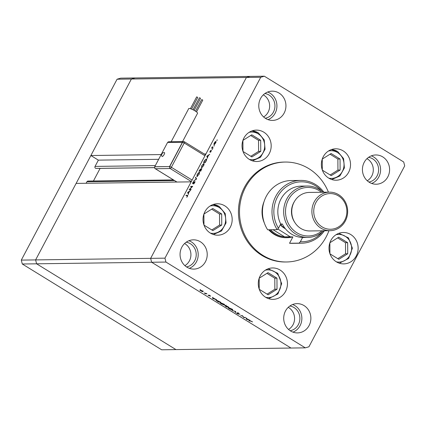 <?xml version="1.0" encoding="UTF-8"?>
<svg xmlns="http://www.w3.org/2000/svg" width="426" height="426" viewBox="0 0 426 426"><rect width="100%" height="100%" fill="white"/><g stroke="black" fill="none" stroke-linecap="round" stroke-linejoin="round"><path stroke-width="0.64" d="M243.017 151.475L251.894 156.938L260.76 151.374L260.701 140.308L251.777 134.813L242.916 140.378M242.911 140.399L242.969 151.336M250.829 156.283L258.598 151.4L260.76 151.374M258.598 151.4L258.539 140.335L250.68 135.5M258.539 140.335L260.701 140.308M322.253 159.095L322.312 170.033M322.36 170.171L331.242 175.634L340.108 170.065L340.044 159.005L331.119 153.509L322.264 159.074M330.171 174.974L337.94 170.096L337.882 159.031L330.028 154.196M337.882 159.031L340.044 159.005M337.94 170.096L340.108 170.065M329.98 253.848L338.856 259.317L347.722 253.747L347.659 242.682L338.734 237.191L329.878 242.751M329.868 242.777L329.926 253.715M337.786 258.657L345.561 253.779L345.497 242.713L337.642 237.878M345.497 242.713L347.659 242.682M345.561 253.779L347.722 253.747M259.274 289.318L268.151 294.781L277.017 289.217L276.959 278.151L268.034 272.656L259.173 278.221L259.226 289.179M267.086 294.126L274.855 289.243L274.797 278.183L266.937 273.343M274.797 278.183L276.959 278.151M274.855 289.243L277.017 289.217M203.9 214.07L203.963 225.008M204.011 225.146L212.888 230.615L221.754 225.045L221.696 213.98L212.766 208.484L203.91 214.049M211.818 229.955L219.592 225.072L219.528 214.012L211.674 209.171M219.528 214.012L221.696 213.98M219.592 225.072L221.754 225.045M155.325 165.597L95.046 166.412A1.331 1.235 89.2 0 0 96.127 168.408L100.105 168.392L93.432 180.991M204.262 153.994L205.912 153.972L246.42 77.463L150.644 258.353L151.635 262.251L290.995 348.042L175.965 349.597L36.604 263.806L175.965 349.597L161.651 349.794L22.29 264.003L21.3 260.105L35.614 259.913L36.604 263.806L35.614 259.913L150.644 258.353L191.152 181.849L76.121 183.404L35.614 259.913L131.389 79.018L90.882 155.527L161.161 154.574M21.3 260.105L117.075 79.215L131.389 79.018L135.005 77.958L131.389 79.018L246.42 77.463L250.035 76.403L264.349 76.206L260.733 77.271L164.953 258.161L165.948 262.059L305.309 347.85L308.925 346.785L404.7 165.895L403.71 161.997L264.349 76.206M95.046 166.412L98.369 160.133L90.882 155.527M86.121 183.271L86.931 181.737A1.331 1.235 89.2 0 1 87.99 181.066L173.435 179.91M117.075 79.215L120.691 78.15L250.035 76.403L246.42 77.463L260.733 77.271M22.29 264.003L165.948 262.059M154.579 167.652L100.105 168.392M158.648 159.319L98.369 160.133M268.678 229.774A25.693 23.856 89.2 0 0 274.078 234.316A25.693 23.856 89.2 0 0 286.235 237.708L287.028 237.697A25.693 23.856 -90.8 0 1 274.877 234.305A25.693 23.856 -90.8 0 1 269.472 229.763M328.425 192.163A49.964 46.391 89.2 0 0 308.85 168.648A49.964 46.391 89.2 0 0 285.212 162.056A49.964 46.391 89.2 0 0 240.956 199.48A49.964 46.391 89.2 0 0 262.927 255.376A49.964 46.391 89.2 0 0 286.565 261.974A49.964 46.391 89.2 0 0 328.947 230.706M285.212 162.056L284.153 162.072A49.964 46.391 89.2 0 0 239.897 199.49A49.964 46.391 89.2 0 0 261.868 255.392A49.964 46.391 89.2 0 0 285.505 261.985L286.565 261.974M210.38 233.113A15.703 14.58 89.2 0 0 217.808 235.184A15.703 14.58 89.2 0 0 231.717 223.426A15.703 14.58 89.2 0 0 224.816 205.854A15.703 14.58 89.2 0 0 217.388 203.782A15.703 14.58 89.2 0 0 203.479 215.545A15.703 14.58 89.2 0 0 210.38 233.113M249.391 159.441A15.703 14.58 89.2 0 0 256.819 161.513A15.703 14.58 89.2 0 0 270.728 149.75A15.703 14.58 89.2 0 0 263.822 132.182A15.703 14.58 89.2 0 0 256.393 130.111A15.703 14.58 89.2 0 0 242.485 141.874A15.703 14.58 89.2 0 0 249.391 159.441M328.734 178.137A15.703 14.58 89.2 0 0 336.162 180.209A15.703 14.58 89.2 0 0 350.071 168.446A15.703 14.58 89.2 0 0 343.164 150.879A15.703 14.58 89.2 0 0 335.736 148.807A15.703 14.58 89.2 0 0 321.827 160.565A15.703 14.58 89.2 0 0 328.734 178.137M336.348 261.814A15.703 14.58 89.2 0 0 343.777 263.891A15.703 14.58 89.2 0 0 357.686 252.128A15.703 14.58 89.2 0 0 350.784 234.561A15.703 14.58 89.2 0 0 343.356 232.484A15.703 14.58 89.2 0 0 329.447 244.247A15.703 14.58 89.2 0 0 336.348 261.814M265.648 297.284A15.703 14.58 89.2 0 0 273.077 299.356A15.703 14.58 89.2 0 0 286.986 287.598A15.703 14.58 89.2 0 0 280.079 270.025A15.703 14.58 89.2 0 0 272.651 267.954A15.703 14.58 89.2 0 0 258.742 279.717A15.703 14.58 89.2 0 0 265.648 297.284M290.569 330.975A14.633 13.584 89.2 0 0 297.492 332.903A14.633 13.584 89.2 0 0 310.453 321.944A14.633 13.584 89.2 0 0 304.02 305.575A14.633 13.584 89.2 0 0 297.098 303.642A14.633 13.584 89.2 0 0 284.137 314.601A14.633 13.584 89.2 0 0 290.569 330.975M292.976 332.136A14.633 13.584 89.2 0 0 301.821 319.633A14.633 13.584 89.2 0 0 295.005 305.698A14.633 13.584 89.2 0 0 292.603 304.531M265.638 118.481A14.633 13.584 89.2 0 0 272.56 120.414A14.633 13.584 89.2 0 0 285.516 109.455A14.633 13.584 89.2 0 0 279.083 93.081A14.633 13.584 89.2 0 0 272.161 91.153A14.633 13.584 89.2 0 0 259.2 102.112A14.633 13.584 89.2 0 0 265.638 118.481M268.039 119.647A14.633 13.584 89.2 0 0 276.889 107.139A14.633 13.584 89.2 0 0 270.073 93.203A14.633 13.584 89.2 0 0 267.666 92.043M186.913 267.161A14.633 13.584 89.2 0 0 193.835 269.094A14.633 13.584 89.2 0 0 206.796 258.135A14.633 13.584 89.2 0 0 200.364 241.76A14.633 13.584 89.2 0 0 193.441 239.833A14.633 13.584 89.2 0 0 180.48 250.792A14.633 13.584 89.2 0 0 186.913 267.161M189.32 268.327A14.633 13.584 89.2 0 0 198.165 255.818A14.633 13.584 89.2 0 0 191.349 241.883A14.633 13.584 89.2 0 0 188.947 240.722M369.294 182.296A14.633 13.584 89.2 0 0 376.217 184.224A14.633 13.584 89.2 0 0 389.172 173.265A14.633 13.584 89.2 0 0 382.74 156.896A14.633 13.584 89.2 0 0 375.817 154.963A14.633 13.584 89.2 0 0 362.856 165.922A14.633 13.584 89.2 0 0 369.294 182.296M371.696 183.457A14.633 13.584 89.2 0 0 380.546 170.954A14.633 13.584 89.2 0 0 373.73 157.018A14.633 13.584 89.2 0 0 371.323 155.852M368.9 182.04A12.492 11.598 89.2 0 0 378.421 171.939A12.492 11.598 89.2 0 0 372.745 158.877A12.492 11.598 89.2 0 0 368.565 157.343M367.26 180.762A12.492 11.598 89.2 0 0 373.304 169.926A12.492 11.598 89.2 0 0 367.446 158.946A12.492 11.598 89.2 0 0 366.962 158.664M186.524 266.91A12.492 11.598 89.2 0 0 196.045 256.803A12.492 11.598 89.2 0 0 190.369 243.741A12.492 11.598 89.2 0 0 186.189 242.213M184.884 265.632A12.492 11.598 89.2 0 0 190.923 254.796A12.492 11.598 89.2 0 0 185.065 243.816A12.492 11.598 89.2 0 0 184.586 243.534M264.908 93.534A12.492 11.598 -90.8 0 1 269.088 95.062A12.492 11.598 -90.8 0 1 274.765 108.124A12.492 11.598 -90.8 0 1 265.244 118.231M263.305 94.854A12.492 11.598 -90.8 0 1 263.79 95.136A12.492 11.598 -90.8 0 1 269.647 106.117A12.492 11.598 -90.8 0 1 263.603 116.953M289.845 306.022A12.492 11.598 -90.8 0 1 294.025 307.556A12.492 11.598 -90.8 0 1 299.702 320.618A12.492 11.598 -90.8 0 1 290.181 330.72M288.242 307.343A12.492 11.598 -90.8 0 1 288.721 307.625A12.492 11.598 -90.8 0 1 294.579 318.605A12.492 11.598 -90.8 0 1 288.54 329.442M243.773 317.386L245.232 317.37L245.594 317.594L243.736 317.615L242.458 315.911L240.637 315.709L242.49 315.682L243.773 317.386M237.49 312.886L239.966 314.351L237.846 313.11L238.592 314.207L237.165 313.6L236.409 312.934L238.225 313.983L237.399 312.924M238.225 313.983L238.272 313.68M235.669 311.481L235.573 312.588L235.184 312.349L235.301 311.502L232.111 310.458L235.669 311.481M231.318 308.775C232.559 309.569 232.947 310.011 232.479 310.096L229.401 308.818C228.134 308.014 227.745 307.567 228.23 307.487L231.318 308.775M223.256 303.813C224.497 304.606 224.885 305.048 224.417 305.133L221.339 303.855C220.072 303.051 219.683 302.604 220.167 302.524L223.256 303.813M216.445 299.648L212.675 298.498L212.622 297.295L213.016 297.912L216.445 299.648M164.953 258.161L150.644 258.353L151.635 262.251L290.995 348.042L305.309 347.85M203.117 291.592L202.121 291.554L199.879 290.175L199.959 289.92L202.18 290.851L203.154 291.746M206.573 293.573L206.935 293.796L205.582 293.812L204.208 292.955L206.573 293.573M209.693 295.99L207.973 295.175L209.262 295.878L208.74 295.133L209.991 295.66L210.652 296.182L209.107 295.356L209.709 296.011M209.166 295.245L209.006 295.553M216.057 299.979L220.269 302.002L218.416 302.029L215.812 300.058M227.239 306.294L228.331 306.965L226.478 306.992L224.869 305.714L225.727 305.99L225.429 305.511L227.239 306.294M250.035 320.325L246.217 319.143L246.212 317.972L246.606 318.589L250.035 320.325M251.537 321.342L248.906 320.799L250.158 320.783L252.506 321.95L251.585 321.252M189.692 189.325L191.146 189.309L190.944 189.698L189.085 189.719L192.11 186.753L190.646 186.774L190.853 186.386L192.706 186.359L189.692 189.325L190.305 189.703M194.986 181.561L194.693 182.706L193.585 184.032L194.634 181.865L192.621 183.766L192.754 182.706L193.681 181.545L192.818 183.377L194.932 181.492M194.964 182.046L194.634 181.865M192.776 183.366L193.042 183.515L192.776 183.366M196.594 179.021L193.739 180.938L196.189 179.053L195.491 177.631L195.71 177.211L196.594 179.021M196.972 176.588L197.179 174.351L199.373 172.029L199.15 174.287L196.791 176.545M201.562 167.913L201.77 165.677L203.969 163.355L203.74 165.613L201.381 167.871M207.547 158.339L206.807 156.251L209.725 154.228L208.564 155.298L207.526 157.263L207.547 158.339M217.18 140.186L216.834 140.553L216.871 140.191L217.26 139.856M216.057 141.523L215.678 143.019L214.113 144.675L213.863 144.244L214.278 143.04L215.135 141.831L215.977 141.421M214.113 144.675L213.863 144.244L214.4 144.574M214.209 145.804L213.863 146.166L213.9 145.809L214.289 145.474M213.165 147.721L212.963 148.11L211.605 148.131L212.425 146.629L212.281 147.662L213.165 147.721M212.281 147.662L213.053 147.939M212.382 149.249L212.036 149.611L212.073 149.254L212.462 148.919M209.816 152.125L210.508 150.516L210.018 151.736L211.355 150.453L210.593 152.284L211.158 150.841L209.746 152.109M210.055 151.331L210.22 151.864M206.669 159.106L206.344 158.909C206.898 158.983 206.812 159.718 206.077 161.108L205.364 162.455L203.511 162.482L204.773 160.229L206.546 158.957M201.759 168.675L200.774 171.13L198.921 171.151L200.555 168.92L200.683 169.42L201.695 168.6M200.705 169.015L200.811 169.495M188.409 194.48L187.642 192.445L190.587 190.363L189.432 191.434L188.388 193.399L188.409 194.48M187.775 195.497L187.397 195.262L187.509 196.264L186.742 197.313L187.333 196.248L187.174 195.651L185.938 195.672L186.146 195.278L187.701 195.316M187.696 195.859L187.174 195.651M264.061 201.594A25.693 23.856 89.2 0 0 264.349 223.022M215.641 141.783L214.443 143.04L214.321 144.281L215.513 143.024L215.641 141.783L216.073 142.007M214.582 144.446L214.219 144.26L214.56 144.467M212.425 148.12L211.813 147.742M212.627 148.115L212.01 147.737M212.973 148.088L212.318 147.684L212.973 148.088M211.472 150.847L211.067 150.602M207.281 156.619L206.78 156.31M207.244 156.523L206.807 156.251M208.266 155.506L207.153 156.278L207.446 157.056L208.41 155.591M203.905 162.088L205.38 162.066L206.253 160.33L206.141 159.297L204.826 160.448L203.905 162.088L204.523 162.466M206.695 159.58L206.141 159.297M203.761 163.744L201.972 165.655L201.77 167.525L203.543 165.634L203.761 163.744L204.31 164.026M202.068 167.711L201.62 167.493L202.025 167.743M199.597 170.23L199.315 170.762L199.911 170.751L200.353 169.314L199.597 170.23M199.927 171.14L199.315 170.762M200.763 169.564L200.438 169.367M200.774 169.548L200.353 169.314M200.524 171.13L199.911 170.751M200.236 170.491L200.103 170.751L200.79 170.741L201.397 168.968L200.236 170.491M200.715 171.13L200.103 170.751M201.732 169.154L201.397 168.968M199.171 172.418L197.382 174.33L197.174 176.199L198.947 174.309L199.171 172.418L199.714 172.7M197.478 176.385L197.03 176.162L197.435 176.412M196.098 178.004L195.491 177.631M191.466 186.764L190.853 186.386M188.148 192.754L187.642 192.445M188.111 192.659L187.674 192.392M189.133 191.641L188.02 192.419L188.313 193.191L189.277 191.732M186.758 195.656L186.146 195.278M200.396 290.005L200.529 289.563M202.052 290.777L200.321 290.143L200.944 290.867L202.643 291.576L203.085 290.915M202.643 291.576L202.015 290.851M213.016 297.88L212.675 298.498M213.005 297.875L212.627 298.466M212.952 297.843L212.952 297.497M213.016 298.03L213.016 298.477L214.454 298.919L213.064 297.939M216.504 300.042L216.77 300.863L218.245 301.8L219.715 301.784L216.232 300.266L216.562 299.643M220.609 302.588L220.689 302.183M223.128 303.733L220.53 302.748L221.509 303.844L224.049 304.909L224.545 304.233M224.049 304.909L223.08 303.823M225.301 305.809L226.307 306.763L226.898 306.757L225.173 305.953L225.503 305.335M226.85 306.608L227.777 306.747L225.791 305.73L226.85 306.608M225.855 305.602L226.115 306.14M228.677 307.551L228.751 307.146M231.19 308.696L228.592 307.71L229.571 308.807L232.117 309.872L232.607 309.196M232.117 309.872L231.142 308.786M235.679 311.832L235.184 312.349M235.514 311.731L235.551 311.449M246.217 319.143L246.547 318.526L246.271 319.175M246.547 318.526L246.542 318.179M246.606 318.712L246.611 319.159L248.049 319.596L246.654 318.621M164.127 154.537A2.274 0.73 121.6 0 1 162.002 156.395A2.529 2.529 0 0 1 164.356 152.572A2.274 0.73 121.6 0 1 164.127 154.537M190.411 108.689L196.658 96.894L197.419 97.176L197.728 97.463L191.556 109.115M193.079 109.812L199.453 97.772L200.215 98.055L200.529 98.342L194.155 110.382M195.534 111.218L201.695 99.578L202.456 99.86L202.765 100.142L196.53 111.926M193.026 109.786L198.974 98.683M171.167 141.751L188.734 108.571A4.995 0.943 27.9 0 1 189.123 108.428A4.995 0.943 27.9 0 1 194.315 110.472A4.995 0.943 27.9 0 1 197.568 113.247L182.557 141.597M204.959 155.767L184.229 143.003L171.369 167.29A1.427 0.272 -152.1 0 0 169.692 166.587L182.546 142.3L167.588 142.433L154.734 166.715L169.692 166.587L154.846 166.79A1.427 0.272 -152.1 0 0 154.739 166.827A1.427 0.272 -152.1 0 0 154.771 166.955M154.734 166.715L154.846 166.79A1.427 1.326 89.2 0 0 155.341 168.733L176.955 182.04M169.575 166.518L182.435 142.231M285.393 228.751A18.627 17.296 -90.8 0 1 284.217 228.091A18.627 17.296 -90.8 0 1 280.297 224.79M280.441 224.518A18.201 16.902 89.2 0 0 284.254 227.718A18.201 16.902 89.2 0 0 284.856 228.075M280.947 225.061A18.201 16.902 89.2 0 0 281.852 223.991M270.654 229.747A24.98 23.196 89.2 0 0 275.468 233.682A24.98 23.196 89.2 0 0 284.616 236.851A24.98 23.196 89.2 0 0 287.284 236.978L292.854 236.904A24.98 23.196 -90.8 0 1 290.181 236.776L277.805 228.986M273.023 229.715L284.616 236.851L290.181 236.776M292.603 236.909A25.693 23.856 -90.8 0 1 287.028 237.697M289.536 243.257A31.407 29.16 89.2 0 0 292.039 243.342L301.581 243.209A31.407 29.16 -90.8 0 1 299.079 243.129L289.536 243.257L292.902 236.904M321.476 192.259A24.266 22.53 89.2 0 0 319.196 190.651A24.266 22.53 89.2 0 0 288.466 199.661A24.266 22.53 89.2 0 0 296.895 232.777A24.266 22.53 89.2 0 0 321.997 230.796M323.558 230.78A25.693 23.856 -90.8 0 1 307.865 237.415A25.693 23.856 -90.8 0 1 295.708 234.023A25.693 23.856 -90.8 0 1 284.408 205.273A25.693 23.856 -90.8 0 1 307.167 186.029A25.693 23.856 -90.8 0 1 319.324 189.421A25.693 23.856 -90.8 0 1 323.036 192.238M329.516 192.153L309.377 192.424A19.271 17.892 89.2 0 0 292.305 206.855A19.271 17.892 89.2 0 0 300.777 228.421A19.271 17.892 89.2 0 0 309.899 230.961L330.038 230.69A19.271 17.892 -90.8 0 1 320.922 228.144A19.271 17.892 -90.8 0 1 312.45 206.583A19.271 17.892 -90.8 0 1 329.516 192.153A19.271 17.892 -90.8 0 1 338.633 194.693A19.271 17.892 -90.8 0 1 347.11 216.254A19.271 17.892 -90.8 0 1 330.038 230.69M338.51 195.928A17.844 16.566 89.2 0 0 315.911 202.552A17.844 16.566 89.2 0 0 322.109 226.898A17.844 16.566 89.2 0 0 344.709 220.274A17.844 16.566 89.2 0 0 338.51 195.928M294.345 201.652A17.844 16.566 89.2 0 0 294.622 222.143M307.167 186.029L301.336 186.109A25.693 23.856 89.2 0 0 280.713 224.007L282.305 223.985A25.693 23.856 -90.8 0 0 291.464 234.082A25.693 23.856 -90.8 0 0 303.621 237.474L307.865 237.415M321.95 191.29A29.98 27.834 89.2 0 0 284.408 188.255A29.98 27.834 89.2 0 0 278.455 228.267L277.193 229.657L267.656 229.784A31.407 29.16 89.2 0 1 265.68 197.52A31.407 29.16 89.2 0 1 291.187 180.533L300.729 180.406A31.407 29.16 -90.8 0 1 323.914 192.227M277.193 229.657A31.407 29.16 -90.8 0 1 275.223 197.392A31.407 29.16 -90.8 0 1 300.729 180.406M324.436 230.764A31.407 29.16 -90.8 0 1 301.581 243.209M299.079 243.129L300.341 241.739L302.598 237.479L303.056 237.474M300.341 241.739A29.98 27.834 89.2 0 0 322.498 231.755M280.713 224.007L278.455 228.267M249.45 159.478A13.845 12.855 89.2 0 0 263.902 150.676A13.845 12.855 89.2 0 0 258.199 133.86A13.845 12.855 89.2 0 0 249.082 132.342M252.394 160.836L260.531 157.274L265.063 149.238L264.237 139.898L258.374 132.891L251.99 130.91A14.99 13.92 -90.8 0 1 258.3 132.875M328.792 178.174A13.845 12.855 89.2 0 0 343.25 169.372A13.845 12.855 89.2 0 0 337.541 152.551A13.845 12.855 89.2 0 0 328.43 151.038M331.737 179.532L339.873 175.97L344.405 167.935L343.58 158.589L337.717 151.587L331.332 149.601A14.99 13.92 -90.8 0 1 337.642 151.565M336.412 261.852A13.845 12.855 89.2 0 0 351.652 248.198A13.845 12.855 89.2 0 0 336.045 234.721M265.707 297.321A13.845 12.855 89.2 0 0 280.952 283.668A13.845 12.855 89.2 0 0 265.339 270.19M210.444 233.15A13.845 12.855 89.2 0 0 224.896 224.353A13.845 12.855 89.2 0 0 219.193 207.531A13.845 12.855 89.2 0 0 210.077 206.019M213.389 234.508L221.525 230.945L226.052 222.915L225.226 213.57L219.363 206.562L212.984 204.581A14.99 13.92 -90.8 0 1 219.294 206.546M154.574 167.615L96.127 168.408M174.479 180.549L86.931 181.737M191.311 181.54L170.187 168.536A1.427 0.458 -58.4 0 0 171.369 167.29L192.105 180.049M169.692 166.587A1.427 1.326 -90.8 0 0 170.187 168.536L155.341 168.733A1.427 0.458 -58.4 0 1 155.25 168.712A1.427 0.458 -58.4 0 1 155.176 168.616M184.357 141.773A1.427 1.326 89.2 0 0 182.546 142.3A1.427 0.272 -152.1 0 1 184.229 143.003A1.427 0.458 -58.4 0 0 184.447 141.794A1.427 0.458 -58.4 0 0 184.357 141.773M167.748 142.428A1.427 1.326 -90.8 0 1 168.834 141.783A1.427 1.427 0 0 0 167.663 142.433M339.357 263.209L348.649 258.454L352.371 248.198L348.457 237.884L338.947 233.283M268.652 298.679L277.949 293.924L281.666 283.668L277.752 273.348L268.247 268.753M209.299 295.862L209.629 295.245M225.721 305.756L226.052 305.133M237.793 313.131L238.123 312.514M238.278 313.962L238.608 313.344M205.497 154.755L184.447 141.794A1.427 1.427 0 0 0 183.681 141.586L168.834 141.783M176.902 182.04L155.25 168.712A1.427 1.427 0 0 1 154.739 166.827L154.782 166.747"/></g></svg>
